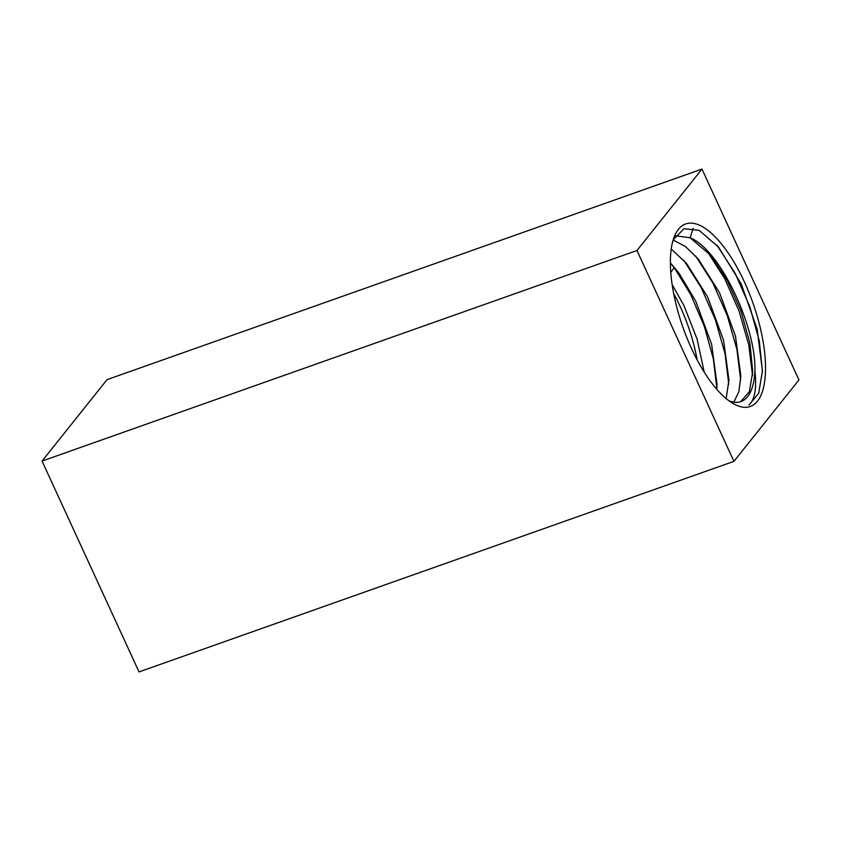 <?xml version="1.0" encoding="UTF-8"?>
<svg xmlns="http://www.w3.org/2000/svg" width="841" height="841" viewBox="0 0 841 841"><rect width="100%" height="100%" fill="white"/><g stroke="black" fill="none" stroke-linecap="round" stroke-linejoin="round"><path stroke-width="1.26" d="M798.95 379.932L733.941 461.352L636.963 250.502L701.972 169.083L798.95 379.932M744.443 282.04A96.82 37.046 -109.5 0 1 765.1 377.819A96.82 37.046 -109.5 0 1 732.889 403.407A96.82 37.046 -109.5 0 1 691.47 348.395A96.82 37.046 -109.5 0 1 674.083 237.267A96.82 37.046 -109.5 0 1 744.443 282.04M733.941 461.352L139.028 671.917L42.05 461.068L107.059 379.648L701.972 169.083M636.963 250.502L42.05 461.068M697.147 359.874A89.093 34.092 -109.5 0 0 680.253 306.66A89.093 34.092 70.5 0 0 673.683 293.593M670.782 272.473L674.251 267.617L672.811 265.735M716.879 388.374L713.336 358.855L704.306 326.34L690.776 294.676L674.251 267.617L679.076 273.293L670.382 262.855M670.382 263.138L679.076 273.293L695.749 301.173L711.623 344.316L717.037 384.284L716.816 389.32M704.222 372.132L697.084 339.081L683.849 305.388L672.148 284.647M740.574 401.725L749.373 391.717L752.737 371.606L749.899 343.128L740.953 311.044L727.097 280.116L710.267 254.928L690.188 237.793C720.359 249.84 756.322 327.317 754.913 370.944A89.093 34.092 -109.5 0 1 740.963 401.588A89.093 34.092 -109.5 0 1 728.79 400.684M673.199 239.885L683.943 228.72L699.176 230.371L718.55 247.128L741.194 283.89L757.131 329.02L762.43 370.818L758.687 393.315L748.984 404.994C754.85 399.517 756.826 388.164 754.913 370.944M762.419 371.333L759.307 341.004L749.846 306.734L735.15 273.293L717.089 245.425M675.481 235.753L690.188 237.793L693.089 228.247M752.569 375.748L748.805 345.136L739.197 311.454L724.868 278.97L707.544 251.795M740.669 379.964L736.905 349.341L727.297 315.648L712.968 283.175L695.633 256M728.779 384.158L725.005 353.546L715.397 319.864L701.068 287.38L683.744 260.216M671.234 249.041L686.508 263.401L707.649 296.968L723.607 340.416L728.937 380.058L726.151 398.602M673.157 240.042L685.468 246.508L698.377 259.154L719.549 292.752L735.465 336.064L740.837 375.801L738.882 391.654L733.825 402.156M674.734 267.911L675.586 268.941M740.837 375.801L740.826 376.463M698.377 259.154L697.893 258.586M728.937 380.058L728.926 380.752M762.398 372.353L762.419 370.818M716.879 245.173L718.529 247.149"/></g></svg>
